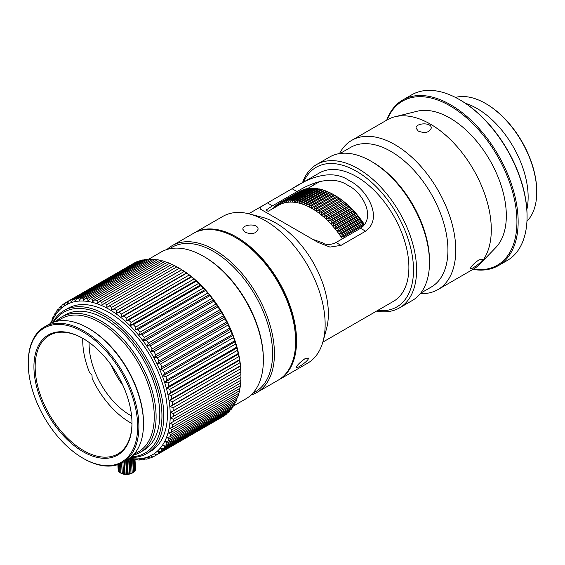 <?xml version="1.0" encoding="UTF-8"?>
<svg xmlns="http://www.w3.org/2000/svg" width="565" height="565" viewBox="0 0 565 565"><rect width="100%" height="100%" fill="white"/><g stroke="black" fill="none" stroke-linecap="round" stroke-linejoin="round"><path stroke-width="0.85" d="M193.795 233.183A84.757 48.936 60 0 1 194.254 232.907L222.836 216.409A84.757 48.936 60 0 1 249.377 213.923L262.125 217.25A74.107 42.785 60 0 1 313.024 262.202A74.107 42.785 60 0 1 326.506 328.766L323.018 341.465A84.757 48.936 60 0 1 307.593 363.21L279.004 379.715A84.757 48.936 60 0 1 278.545 379.977M322.834 342.115L393.544 301.286A74.107 42.785 -120 0 0 393.544 215.717A74.107 42.785 -120 0 0 319.437 172.932L248.727 213.754M267.478 202.927L292.07 188.731C311.951 175.616 333.463 169.387 349.375 180.736C365.371 187.827 384.461 217.454 365.597 231.184L341.006 245.38L329.946 247.082L318.038 242.406L260.027 208.916L260.606 207.065L267.478 202.927L272.485 205.815L265.995 210.131L268.1 211.345L278.736 205.208A66.501 38.392 -120 0 1 342.334 238.84M249.377 213.923A84.757 48.936 60 0 1 307.593 265.338A84.757 48.936 60 0 1 323.018 341.465M313.54 239.595L322.566 242.788L324.663 244.002C328.887 244.829 332.665 244.327 336.006 242.491L360.59 228.295C376.693 216.953 361.967 191.761 347.955 185.419C334.325 175.807 314.048 180.786 297.07 191.627L272.485 205.815M377.667 310.46A80.626 46.549 -120 0 0 412.478 256.983A80.626 46.549 -120 0 0 356.494 171.28A80.626 46.549 -120 0 0 303.56 182.1M315.108 182.876A69.326 40.023 -120 0 0 313.448 185.172M194.254 232.907A84.757 48.936 60 0 1 279.011 281.843A84.757 48.936 60 0 1 279.004 379.715M245.083 232.229L242.851 229.263C242.378 224.072 258.53 223.119 258.064 229.263C256.1 233.733 251.771 234.722 245.083 232.229M304.839 358.81L308.215 358.041C310.157 359.686 296.886 368.973 296.364 367.568C296.731 365.548 299.556 362.631 304.839 358.81M376.615 311.061A82.801 47.806 -120 0 0 399.427 307.932A82.801 47.806 -120 0 0 412.125 241.58A82.801 47.806 -120 0 0 358.026 168.617A82.801 47.806 -120 0 0 316.633 164.514A82.801 47.806 -120 0 0 302.508 182.707M315.206 182.841A69.269 39.995 -120 0 0 313.547 185.115M399.427 307.932L412.337 300.474A82.801 47.806 -120 0 0 429.485 262.57A82.801 47.806 -120 0 0 370.937 161.159A82.801 47.806 -120 0 0 329.536 157.063L316.633 164.514M429.485 262.57L429.485 260.797A80.626 46.549 -120 0 0 372.476 162.049L370.937 161.159M420.678 293.157L431.229 287.062A80.626 46.549 -120 0 0 447.925 250.154A80.626 46.549 -120 0 0 412.733 169.013A80.626 46.549 -120 0 0 350.604 147.409L340.045 153.503M420.325 293.595A86.17 49.748 -120 0 0 437.917 289.598A86.17 49.748 -120 0 0 455.764 250.154A86.17 49.748 -120 0 0 418.149 163.433A86.17 49.748 -120 0 0 351.748 140.346A86.17 49.748 -120 0 0 339.494 153.588M437.917 289.598L473.449 269.081A86.17 49.748 -120 0 0 479.932 263.996A86.17 49.748 -120 0 0 473.449 169.585A86.17 49.748 -120 0 0 394.928 116.764A86.17 49.748 -120 0 0 387.286 119.829L351.748 140.346M478.901 259.9L482.27 259.13C484.205 260.769 470.949 270.07 470.419 268.658C470.786 266.638 473.611 263.721 478.901 259.9M418.27 131.087L416.038 128.114C415.565 122.923 431.724 121.984 431.257 128.121C429.287 132.591 424.958 133.58 418.27 131.087M479.932 263.996L495.802 247.534A79.757 46.048 -120 0 0 489.806 160.142A79.757 46.048 -120 0 0 417.125 111.256L394.928 116.764M386.728 120.154A95.626 55.208 60 0 1 402.732 99.998L411.645 94.856A95.626 55.208 60 0 1 459.451 99.588L460.065 99.941A94.751 54.706 60 0 1 527.067 215.992L527.067 216.706A95.626 55.208 60 0 1 507.264 260.479L498.351 265.621A95.626 55.208 60 0 1 472.898 269.406M526.848 209.573A72.369 41.782 -120 0 0 476.973 108.459A72.369 41.782 -120 0 0 465.518 103.346M459.451 99.588L459.451 99.588A95.626 55.208 60 0 1 527.067 216.706L527.067 215.992M526.954 221.24A72.369 41.782 -120 0 0 536.75 192.128A72.369 41.782 -120 0 0 485.575 103.494A72.369 41.782 -120 0 0 455.461 97.42M485.575 103.494L486.19 103.847A71.501 41.28 -120 0 1 536.75 191.415L536.75 192.128L536.75 191.415M402.732 99.998A95.626 55.208 60 0 1 450.538 104.737A95.626 55.208 60 0 1 513.006 189A95.626 55.208 60 0 1 498.351 265.621M387.138 119.914A94.751 54.706 60 0 1 449.924 105.796A94.751 54.706 60 0 1 515.866 207.517A94.751 54.706 60 0 1 473.308 269.166M334.028 194.897L334.798 195.342A66.501 38.392 60 0 1 364.552 224.778M300.594 190.864A68.026 39.275 -120 0 0 299.888 191.245L279.237 203.167A68.026 39.275 60 0 1 279.936 202.786L300.735 190.885M302.466 189.995A68.026 39.275 -120 0 0 301.724 190.313L281.066 202.242A68.026 39.275 60 0 1 281.808 201.917L302.769 190.052M304.422 189.296A68.026 39.275 -120 0 0 303.645 189.55L282.994 201.472A68.026 39.275 60 0 1 283.764 201.218L304.881 189.395M306.456 188.759A68.026 39.275 -120 0 0 305.651 188.95L285 200.872A68.026 39.275 60 0 1 285.805 200.681L306.456 188.759L307.056 188.908M308.568 188.392A68.026 39.275 -120 0 0 307.734 188.519L287.084 200.441A68.026 39.275 60 0 1 287.917 200.321L308.568 188.392L309.295 188.597M310.75 188.194A68.026 39.275 -120 0 0 309.888 188.251L289.238 200.18A68.026 39.275 60 0 1 290.092 200.123L310.75 188.194L311.59 188.463M312.989 188.173A68.026 39.275 -120 0 0 312.106 188.159L291.455 200.088A68.026 39.275 60 0 1 292.338 200.095L312.989 188.173L313.942 188.498M315.291 188.315A68.026 39.275 -120 0 0 314.387 188.237L293.736 200.165A68.026 39.275 60 0 1 294.633 200.236L315.291 188.315L316.344 188.703M317.643 188.632A68.026 39.275 -120 0 0 316.718 188.484L296.067 200.413A68.026 39.275 60 0 1 296.985 200.554L317.643 188.632L318.787 189.084M320.037 189.113A68.026 39.275 -120 0 0 319.098 188.901L298.447 200.829A68.026 39.275 60 0 1 299.379 201.034L320.037 189.113L321.259 189.635M322.467 189.762A68.026 39.275 -120 0 0 321.513 189.487L300.863 201.415A68.026 39.275 60 0 1 301.816 201.684L322.467 189.762L324.338 190.617M326.761 191.464L324.932 190.575A68.026 39.275 -120 0 0 323.964 190.243L303.313 202.164A68.026 39.275 60 0 1 304.274 202.503L304.267 204.452L305.792 203.082A68.026 39.275 60 0 1 306.767 203.485L306.71 205.462L308.292 204.156A68.026 39.275 60 0 1 309.267 204.622L309.168 206.628L310.799 205.399A68.026 39.275 60 0 1 311.781 205.921L311.64 207.948L313.321 206.79A68.026 39.275 60 0 1 314.302 207.369L314.112 209.417L315.835 208.33A68.026 39.275 60 0 1 316.817 208.972L316.57 211.035L339.071 198.047L337.467 197.051A68.026 39.275 -120 0 0 336.493 196.408L315.835 208.33M329.204 192.474L327.418 191.556A68.026 39.275 -120 0 0 326.443 191.154L305.792 203.082M331.669 193.64L329.925 192.7A68.026 39.275 -120 0 0 328.943 192.234L308.292 204.156M336.493 196.408L334.953 195.448A68.026 39.275 -120 0 0 333.971 194.861L332.439 193.993A68.026 39.275 -120 0 0 331.457 193.47L310.799 205.399M339.071 198.047L318.342 210.025A68.026 39.275 60 0 1 319.317 210.724L319.027 212.793L341.521 199.805L339.975 198.802A68.026 39.275 -120 0 0 339 198.103M341.521 199.805L320.842 211.861A68.026 39.275 60 0 1 321.81 212.617L321.457 214.686L343.958 201.698L342.461 200.688A68.026 39.275 -120 0 0 341.493 199.939M343.958 201.698L323.314 213.831A68.026 39.275 60 0 1 324.268 214.636L323.865 216.713L346.366 203.725L344.925 202.715A68.026 39.275 -120 0 0 343.965 201.91M346.366 203.725L325.758 215.936A68.026 39.275 60 0 1 326.704 216.798L326.238 218.867L348.739 205.879L347.355 204.869A68.026 39.275 -120 0 0 346.416 204.014M348.739 205.879L348.824 206.246L328.173 218.175A68.026 39.275 60 0 1 329.098 219.072L328.576 221.141L351.077 208.153L349.749 207.15A68.026 39.275 -120 0 0 348.824 206.246M351.077 208.153L351.19 208.598L330.539 220.527A68.026 39.275 60 0 1 331.45 221.473L330.871 223.528L353.365 210.533L352.101 209.551A68.026 39.275 -120 0 0 351.19 208.598M353.365 210.533L353.513 211.07L332.863 222.991A68.026 39.275 60 0 1 333.753 223.98L333.11 226.021L355.611 213.033L354.403 212.059A68.026 39.275 -120 0 0 353.513 211.07M355.611 213.033L355.781 213.641L335.13 225.569A68.026 39.275 60 0 1 335.998 226.6L335.292 228.613L357.793 215.625L356.649 214.672A68.026 39.275 -120 0 0 355.781 213.641M357.793 215.625L357.991 216.317L337.333 228.239A68.026 39.275 60 0 1 338.174 229.312L337.411 231.304L359.912 218.309L358.832 217.384A68.026 39.275 -120 0 0 357.991 216.317M359.912 218.309L360.131 219.086L339.473 231.007A68.026 39.275 60 0 1 340.292 232.109L339.466 234.072L361.96 221.085L360.943 220.188A68.026 39.275 -120 0 0 360.131 219.086M361.96 221.085L362.193 221.939L341.543 233.861A68.026 39.275 60 0 1 342.326 234.998L341.437 236.926L363.938 223.938L362.984 223.069A68.026 39.275 -120 0 0 362.193 221.939M363.938 223.938L364.185 224.87L343.534 236.791A68.026 39.275 60 0 1 344.17 237.773M343.534 236.791L341.437 236.926M341.543 233.861L339.466 234.072M339.473 231.007L337.411 231.304M337.333 228.239L335.292 228.613M335.13 225.569L333.11 226.021M332.863 222.991L330.871 223.528M330.539 220.527L328.576 221.141M328.173 218.175L326.238 218.867M325.758 215.936L323.865 216.713M323.314 213.831L321.457 214.686M320.842 211.861L319.027 212.793M318.342 210.025L316.57 211.035M303.313 202.164L301.844 203.605L301.816 201.684M300.863 201.415L299.443 202.92L299.379 201.034M298.447 200.829L297.084 202.39L296.985 200.554M296.067 200.413L294.768 202.037L294.633 200.236M293.736 200.165L292.493 201.846L292.338 200.095M291.455 200.088L290.276 201.818L290.092 200.123M289.238 200.18L288.122 201.959L287.917 200.321M287.084 200.441L286.024 202.27L285.805 200.681M285 200.872L284.004 202.743L283.764 201.218M282.994 201.472L282.062 203.379L281.808 201.917M281.066 202.242L280.205 204.184L279.936 202.786M279.237 203.167L278.432 205.144L278.157 203.817L279.223 203.202M273.99 207.955L274.3 206.917A68.026 39.275 60 0 1 274.894 206.352L275.162 207.539L275.847 205.512A68.026 39.275 60 0 1 276.476 205.003L276.751 206.26L277.493 204.262A68.026 39.275 60 0 1 278.157 203.817M273.502 208.231L274.145 207.426M272.824 208.626L272.867 208.478A68.026 39.275 60 0 1 273.411 207.849M362.984 223.069L342.326 234.998M360.943 220.188L340.292 232.109M358.832 217.384L338.174 229.312M356.649 214.672L335.998 226.6M354.403 212.059L333.753 223.98M352.101 209.551L331.45 221.473M349.749 207.15L329.098 219.072M347.355 204.869L326.704 216.798M344.925 202.715L324.268 214.636M342.461 200.688L321.81 212.617M339.975 198.802L319.317 210.724M337.467 197.051L316.817 208.972M334.953 195.448L314.302 207.369M333.971 194.861L313.321 206.79M332.439 193.993L311.781 205.921M329.925 192.7L309.267 204.622M327.418 191.556L306.767 203.485M324.932 190.575L304.274 202.503M276.476 205.003L277.415 204.466M274.894 206.352L275.727 205.872M131.977 422.98A68.457 39.522 60 0 1 117.803 453.963A68.457 39.522 60 0 1 43.378 402.626A68.457 39.522 60 0 1 49.346 335.391A68.457 39.522 60 0 1 83.267 338.605M123.657 386.99A69.326 40.023 60 0 1 131.977 423.333A69.326 40.023 60 0 1 82.956 451.64A69.326 40.023 60 0 1 33.935 366.727A69.326 40.023 60 0 1 82.956 338.428A69.326 40.023 60 0 1 123.657 386.99M113.445 465.087A77.37 44.67 -120 0 0 108.699 354.149A77.37 44.67 -120 0 0 28.25 363.45A77.37 44.67 -120 0 0 82.956 458.201A77.37 44.67 -120 0 0 113.445 465.087M82.956 458.201L83.571 458.561A78.238 45.172 -120 0 0 114.405 465.518A78.238 45.172 -120 0 0 122.69 462.431A78.238 45.172 -120 0 0 122.69 372.095A78.238 45.172 -120 0 0 44.451 326.923A78.238 45.172 -120 0 0 28.25 362.737L28.25 363.45M122.69 462.431L127.302 459.769A78.238 45.172 -120 0 0 143.503 423.955A78.238 45.172 -120 0 0 134.117 382.936A78.238 45.172 -120 0 0 88.182 328.138A78.238 45.172 -120 0 0 49.063 324.261L44.451 326.923M52.75 322.502A82.582 47.679 60 0 1 64.099 310.559A82.582 47.679 60 0 1 146.688 358.238A82.582 47.679 60 0 1 146.688 453.596A82.582 47.679 60 0 1 137.938 456.859A82.582 47.679 60 0 1 130.67 457.459M143.503 423.955L143.503 422.888A76.932 44.416 -120 0 0 134.272 382.554A76.932 44.416 -120 0 0 89.108 328.668L88.182 328.138M53.732 322.142A81.282 46.93 60 0 1 142.987 355.59A81.282 46.93 60 0 1 136.504 456.209A81.282 46.93 60 0 1 131.468 456.788M133.764 454.535L138.326 451.901A76.932 44.416 -120 0 0 138.326 363.062A76.932 44.416 -120 0 0 61.394 318.646L56.825 321.287M61.663 316.986L65.356 314.853A78.238 45.172 60 0 1 143.588 360.025A78.238 45.172 60 0 1 143.588 450.369L139.901 452.494A78.238 45.172 -120 0 0 139.901 362.158A78.238 45.172 -120 0 0 61.663 316.986A78.238 45.172 -120 0 0 55.879 321.506M133.093 455.249A78.238 45.172 -120 0 0 139.901 452.494M64.099 310.559L67.793 308.426A82.582 47.679 60 0 1 67.793 308.434A82.582 47.679 60 0 1 150.375 356.112A82.582 47.679 60 0 1 150.375 451.47A82.582 47.679 60 0 1 150.368 451.47L146.688 453.596M129.547 458.321A86.494 49.939 -120 0 0 152.331 354.982A86.494 49.939 -120 0 0 51.443 323.046M229.602 328.18L230.499 329.226L230.958 331.295L163.349 370.329L160.425 369.687L161.986 367.215L229.602 328.18A88.67 51.196 -120 0 0 228.14 325.009L160.524 364.044A88.67 51.196 60 0 1 161.986 367.215M160.524 364.044L157.579 363.542L159.012 360.971L226.629 321.93A88.67 51.196 -120 0 0 225.004 318.815L157.388 357.85A88.67 51.196 60 0 1 159.012 360.971M157.388 357.85L154.443 357.497L155.735 354.834L223.352 315.8A88.67 51.196 -120 0 0 221.586 312.749L153.97 351.79A88.67 51.196 60 0 1 155.735 354.834M153.97 351.79L151.017 351.585L152.176 348.852L219.792 309.811A88.67 51.196 -120 0 0 217.899 306.859L150.283 345.893A88.67 51.196 60 0 1 152.176 348.852M150.283 345.893L147.345 345.851L148.369 343.054L215.985 304.012A88.67 51.196 -120 0 0 213.965 301.166L146.349 340.201A88.67 51.196 60 0 1 148.369 343.054M146.349 340.201L143.432 340.328L144.322 337.474L211.939 298.44A88.67 51.196 -120 0 0 209.813 295.714L142.196 334.748A88.67 51.196 60 0 1 144.322 337.474M142.196 334.748L139.315 335.045L140.071 332.156L207.687 293.115A88.67 51.196 -120 0 0 205.469 290.537L137.853 329.572A88.67 51.196 60 0 1 140.071 332.156M137.853 329.572L135.007 330.045L135.635 327.121L203.252 288.086A88.67 51.196 -120 0 0 200.949 285.664L133.333 324.698A88.67 51.196 60 0 1 135.635 327.121M133.333 324.698L130.543 325.341L131.052 322.41L198.668 283.376A88.67 51.196 -120 0 0 196.295 281.123L128.679 320.164A88.67 51.196 60 0 1 131.052 322.41M128.679 320.164L125.953 320.984L126.334 318.053L193.95 279.011A88.67 51.196 -120 0 0 191.528 276.949L123.912 315.99A88.67 51.196 60 0 1 126.334 318.053M123.912 315.99L121.256 316.979L121.524 314.069L189.141 275.028A88.67 51.196 -120 0 0 186.683 273.163L119.067 312.205A88.67 51.196 60 0 1 121.524 314.069M119.067 312.205L116.489 313.37L116.644 310.482L184.261 271.447A88.67 51.196 -120 0 0 181.782 269.795L114.165 308.829A88.67 51.196 60 0 1 116.644 310.482M114.165 308.829L111.672 310.164L111.729 307.318L179.345 268.283A88.67 51.196 -120 0 0 178.236 267.626A88.67 51.196 -120 0 0 176.859 266.849L109.243 305.891A88.67 51.196 60 0 1 111.729 307.318M109.243 305.891L106.849 307.388L106.813 304.599L174.423 265.564A88.67 51.196 -120 0 0 171.944 264.363L104.327 303.398A88.67 51.196 60 0 1 106.813 304.599M104.327 303.398L102.039 305.058L101.912 302.339L169.528 263.304A88.67 51.196 -120 0 0 167.071 262.337L99.454 301.378A88.67 51.196 60 0 1 101.912 302.339M99.454 301.378L97.272 303.193L97.067 300.552L164.683 261.517A88.67 51.196 -120 0 0 162.261 260.797L94.645 299.831A88.67 51.196 60 0 1 97.067 300.552M94.645 299.831L92.582 301.795L92.307 299.252L159.923 260.211A88.67 51.196 -120 0 0 157.557 259.738L89.941 298.779A88.67 51.196 60 0 1 92.307 299.252M89.941 298.779L87.992 300.884L87.66 298.44L155.276 259.399A88.67 51.196 -120 0 0 152.974 259.18L85.357 298.214A88.67 51.196 60 0 1 87.66 298.44M85.357 298.214L83.535 300.453L83.154 298.122L150.763 259.088A88.67 51.196 -120 0 0 148.553 259.116L80.936 298.158A88.67 51.196 60 0 1 83.154 298.122M80.936 298.158L79.241 300.509L78.81 298.306L146.427 259.271A88.67 51.196 -120 0 0 144.308 259.554L76.692 298.595A88.67 51.196 60 0 1 78.81 298.306M76.692 298.595L75.131 301.06L74.672 298.991L142.288 259.957A88.67 51.196 -120 0 0 140.275 260.486L72.659 299.528A88.67 51.196 60 0 1 74.672 298.991M72.659 299.528L71.232 302.098L70.752 300.17L138.369 261.129A88.67 51.196 -120 0 0 136.476 261.913L68.866 300.947A88.67 51.196 60 0 1 70.752 300.17M68.866 300.947L67.567 303.61L67.08 301.83L134.696 262.796A88.67 51.196 -120 0 0 133.898 263.234L66.282 302.275A88.67 51.196 60 0 1 67.08 301.83M50.61 323.434A88.67 51.196 60 0 1 51.344 321.252L51.676 322.022L52.178 319.091A88.67 51.196 60 0 1 53.131 316.979L53.513 317.933L54.141 315.016A88.67 51.196 60 0 1 55.271 313.102L55.695 314.218L56.451 311.329A88.67 51.196 60 0 1 57.75 309.62L58.209 310.912L59.099 308.059A88.67 51.196 60 0 1 60.554 306.576L61.034 308.031L62.058 305.227A88.67 51.196 60 0 1 63.675 303.97L64.163 305.594L65.321 302.854A88.67 51.196 60 0 1 66.282 302.275M128.813 458.829L128.933 458.879A88.67 51.196 60 0 0 131.299 459.352L130.783 458.667L133.58 459.691A88.67 51.196 60 0 0 135.875 459.91L135.24 459.091L138.086 460.002A88.67 51.196 60 0 0 140.304 459.974L139.534 459.034L142.422 459.818A88.67 51.196 60 0 0 144.541 459.536L143.644 458.483L146.561 459.133A88.67 51.196 60 0 0 148.574 458.603L147.543 457.452L150.481 457.961A88.67 51.196 60 0 0 152.373 457.177L151.208 455.941L154.16 456.294A88.67 51.196 60 0 0 154.951 455.856L222.568 416.815A88.67 51.196 -120 0 0 223.528 416.236L155.912 455.27A88.67 51.196 60 0 1 154.951 455.856M155.912 455.27L154.612 453.956L157.564 454.154L225.181 415.12A88.67 51.196 -120 0 0 226.791 413.863L159.175 452.897A88.67 51.196 60 0 1 157.564 454.154M159.175 452.897L157.741 451.513L160.679 451.555L228.295 412.514A88.67 51.196 -120 0 0 229.75 411.03L162.141 450.065A88.67 51.196 60 0 1 160.679 451.555M162.141 450.065L160.566 448.631L163.49 448.504L231.099 409.47A88.67 51.196 -120 0 0 232.399 407.761L164.782 446.802A88.67 51.196 60 0 1 163.49 448.504M164.782 446.802L163.08 445.326L165.969 445.029L233.585 405.988A88.67 51.196 -120 0 0 234.708 404.074L167.092 443.115A88.67 51.196 60 0 1 165.969 445.029M167.092 443.115L165.263 441.611L168.109 441.145L235.725 402.103A88.67 51.196 -120 0 0 236.671 399.999L169.055 439.033A88.67 51.196 60 0 1 168.109 441.145M169.055 439.033L167.106 437.522L169.895 436.879L237.512 397.838A88.67 51.196 -120 0 0 238.275 395.549L170.658 434.584A88.67 51.196 60 0 1 169.895 436.879M170.658 434.584L168.582 433.073L171.315 432.253L238.931 393.219A88.67 51.196 -120 0 0 239.504 390.754L171.887 429.788A88.67 51.196 60 0 1 171.315 432.253M171.887 429.788L169.698 428.298L172.36 427.302L239.977 388.268A88.67 51.196 -120 0 0 240.358 385.648L172.742 424.689A88.67 51.196 60 0 1 172.36 427.302M172.742 424.689L170.446 423.22L240.641 383.021A88.67 51.196 -120 0 0 240.831 380.259L173.215 419.301A88.67 51.196 60 0 1 173.024 422.055M173.215 419.301L170.814 417.874L240.923 377.505A88.67 51.196 -120 0 0 240.93 376.226A88.67 51.196 -120 0 0 240.916 374.63L173.3 413.665A88.67 51.196 60 0 1 173.307 416.539M173.3 413.665L170.807 412.295L173.201 410.797L240.817 371.763A88.67 51.196 -120 0 0 240.612 368.783L173.003 407.817A88.67 51.196 60 0 1 173.201 410.797M173.003 407.817L170.418 406.518L172.706 404.858L240.323 365.823A88.67 51.196 -120 0 0 239.927 362.751L172.311 401.793A88.67 51.196 60 0 1 172.706 404.858M172.311 401.793L169.648 400.571L171.838 398.756L239.447 359.721A88.67 51.196 -120 0 0 238.861 356.593L171.251 395.627A88.67 51.196 60 0 1 171.838 398.756M171.251 395.627L168.511 394.497L170.581 392.541L238.197 353.499A88.67 51.196 -120 0 0 237.427 350.321L169.811 389.363A88.67 51.196 60 0 1 170.581 392.541M169.811 389.363L167.014 388.339L168.963 386.234L236.58 347.2A88.67 51.196 -120 0 0 235.619 343.993L168.003 383.028A88.67 51.196 60 0 1 168.963 386.234M168.003 383.028L165.157 382.124L166.979 379.885L234.595 340.85A88.67 51.196 -120 0 0 233.458 337.637L165.842 376.671A88.67 51.196 60 0 1 166.979 379.885M165.842 376.671L162.96 375.887L164.648 373.536L232.264 334.494A88.67 51.196 -120 0 0 230.958 331.295M163.349 370.329A88.67 51.196 60 0 1 164.648 373.536M178.236 267.626L179.769 268.516A86.494 49.939 60 0 1 230.555 329.098A86.494 49.939 60 0 1 240.93 374.447L240.93 376.226M138.369 261.129L138.983 261.235M142.288 259.957L143.249 260.168M146.427 259.271L147.691 259.61M150.763 259.088L152.296 259.575M155.276 259.399L157.035 260.041M159.923 260.211L161.88 261.016M164.683 261.517L167.346 262.732M169.528 263.304L172.113 264.604M174.423 265.564L176.923 266.934M179.345 268.283L181.782 269.795M184.261 271.447L186.683 273.163M189.141 275.028L191.528 276.949M193.95 279.011L196.295 281.123M198.668 283.376L200.949 285.664M203.252 288.086L205.469 290.537M207.687 293.115L209.389 294.591L209.813 295.714M211.939 298.44L213.506 299.874L213.965 301.166M215.985 304.012L217.419 305.397L217.899 306.859M219.792 309.811L221.092 311.131L221.586 312.749M223.352 315.8L224.517 317.036L225.004 318.815M226.629 321.93L227.653 323.081L228.14 325.009M232.264 334.494L233.034 335.433L233.458 337.637M234.595 340.85L235.619 343.993M236.58 347.2L237.427 350.321M238.197 353.499L238.861 356.593M239.447 359.721L239.927 362.751M240.323 365.823L240.612 368.783M240.817 371.763L240.916 374.63M240.888 377.42L240.831 380.259M240.521 382.766L240.358 385.648M239.779 387.837L239.504 390.754M238.55 393.438L238.275 395.549M236.996 398.134L236.671 399.999M235.054 402.492L234.708 404.074M232.738 406.482L232.399 407.761M230.054 410.07L229.75 411.03M227.01 413.255L226.791 413.863M131.822 459.048L131.299 459.352M136.553 459.514L135.875 459.91M141.158 459.479L140.304 459.974M145.601 458.921L144.541 459.536M149.866 457.855L148.574 458.603M153.948 456.273L152.373 457.177M51.344 321.252L51.86 320.948M53.131 316.979L53.802 316.598M55.271 313.102L56.112 312.607M57.75 309.62L58.795 309.02M60.554 306.576L61.839 305.835M63.675 303.97L65.229 303.073M170.807 412.295L240.881 371.841M170.418 406.518L240.492 366.064M169.648 400.571L239.722 360.117M168.511 394.497L238.592 354.043M167.014 388.339L237.088 347.878M165.157 382.124L235.231 341.663M162.96 375.887L233.034 335.433M160.425 369.687L230.499 329.226M157.579 363.542L227.653 323.081M181.746 269.703L111.672 310.164M154.443 357.497L224.517 317.036M186.563 272.909L116.489 313.37M151.017 351.585L221.092 311.131M191.33 276.525L121.256 316.979M147.345 345.851L217.419 305.397M196.027 280.523L125.953 320.984M143.432 340.328L213.506 299.874M200.617 284.887L130.543 325.341M139.315 335.045L209.389 294.591M205.081 289.584L135.007 330.045M131.97 423.552A67.15 38.773 -120 0 1 130.218 422.578A67.15 38.773 -120 0 1 92.18 378.607L91.996 375.301L89.503 372.455A67.15 38.773 60 0 1 82.73 340.335L82.73 339.268A68.457 39.522 60 0 1 82.744 338.308M82.73 340.335A67.15 38.773 60 0 1 82.765 338.322M131.589 415.995A58.153 33.575 60 0 1 96.071 374.496A58.153 33.575 60 0 1 89.122 342.432M131.97 423.581A68.457 39.522 60 0 1 131.137 423.107L130.218 422.578M111.27 365.167A58.153 33.575 -120 0 0 111.46 365.611A58.153 33.575 -120 0 0 122.979 385.45M132.634 459.345L133.368 472.319A8.694 4.668 -3.2 0 0 133.714 472.079L133.065 472.552A7.825 4.202 176.8 0 1 132.238 473.075A7.825 4.202 176.8 0 1 129.964 473.964L129.491 473.837L128.7 459.931L129.095 458.596L130.225 459.514L131.016 473.428A8.694 4.668 -3.2 0 0 132.161 472.976L131.384 459.296M130.882 459.274A8.694 4.668 176.8 0 1 130.225 459.514M127.139 459.868L128.156 474.063A8.694 4.668 -3.2 0 0 129.491 473.837M128.7 459.931A8.694 4.668 176.8 0 1 127.365 460.15M131.016 473.428L129.964 473.964A7.825 4.202 176.8 0 1 127.323 474.409A7.825 4.202 176.8 0 1 124.632 474.339A7.825 4.202 176.8 0 1 122.21 473.781A7.825 4.202 176.8 0 1 121.023 473.237L120.324 472.841A8.694 4.668 -3.2 0 0 121.009 473.188L120.465 463.583M118.593 470.815L117.916 464.585M118.17 469.734A8.694 4.668 -3.2 0 0 118.17 469.981A8.694 4.668 -3.2 0 0 118.247 470.461M120.352 472.792L119.166 471.973L118.728 464.296M118.233 464.479L118.622 471.316A8.694 4.668 -3.2 0 0 119.166 471.973M121.729 462.961L122.33 473.668L121.009 473.188M119.575 463.964L120.07 472.686A8.694 4.668 -3.2 0 0 120.324 472.841M124.42 461.436L125.14 474.141L123.558 473.95L122.895 462.311M122.33 473.668A8.694 4.668 -3.2 0 0 123.558 473.95M128.156 474.063L126.504 474.176L125.734 460.673M125.14 474.141A8.694 4.668 -3.2 0 0 126.504 474.176M133.368 472.319L132.161 472.976M133.714 472.079A8.694 4.668 -3.2 0 0 134.188 471.697L133.51 459.663M134.308 459.769L134.936 470.871A8.694 4.668 -3.2 0 0 135.332 470.144L134.745 459.818M134.936 470.871L133.863 471.839M135.529 468.999L135.014 459.839L135.529 469.254A8.694 4.668 -3.2 0 0 135.529 468.999A8.694 4.668 -3.2 0 0 135.501 468.752M132.238 473.075L131.454 459.253M129.964 473.964L129.117 458.921M127.323 474.409L126.518 460.221M124.632 474.339L123.912 461.725M122.21 473.781L121.602 463.032M234.863 340.285A84.757 48.936 -120 0 0 206.324 290.855M233.635 405.91L245.817 398.876A84.757 48.936 -120 0 0 263.368 360.075A84.757 48.936 -120 0 0 258.798 330.928A84.757 48.936 -120 0 0 203.435 256.27A84.757 48.936 -120 0 0 161.06 252.075L148.878 259.102M263.368 360.075L263.368 359.015A83.451 48.18 -120 0 0 258.869 330.313A83.451 48.18 -120 0 0 204.361 256.807L203.435 256.27M295.636 341.444L295.636 340.377A83.451 48.18 -120 0 0 236.629 238.176L235.711 237.639A84.757 48.936 60 0 1 291.067 312.297A84.757 48.936 60 0 1 295.636 341.444A84.757 48.936 60 0 1 278.086 380.245L256.877 392.491A84.757 48.936 -120 0 0 256.877 294.619A84.757 48.936 -120 0 0 172.12 245.683A84.757 48.936 -120 0 0 166.95 249.511M252.569 393.473L255.302 391.891A83.451 48.18 -120 0 0 255.302 295.53A83.451 48.18 -120 0 0 171.852 247.35L169.112 248.925M172.12 245.683L193.329 233.444A84.757 48.936 60 0 1 212.751 229.665A84.757 48.936 60 0 1 235.711 237.639M250.98 395.055A84.757 48.936 -120 0 0 256.877 392.491M336.006 242.491L341.006 245.38M360.59 228.295L365.597 231.184M297.07 191.627L292.07 188.731M307 188.894L319.967 181.407M117.866 464.607L118.17 469.981"/></g></svg>
